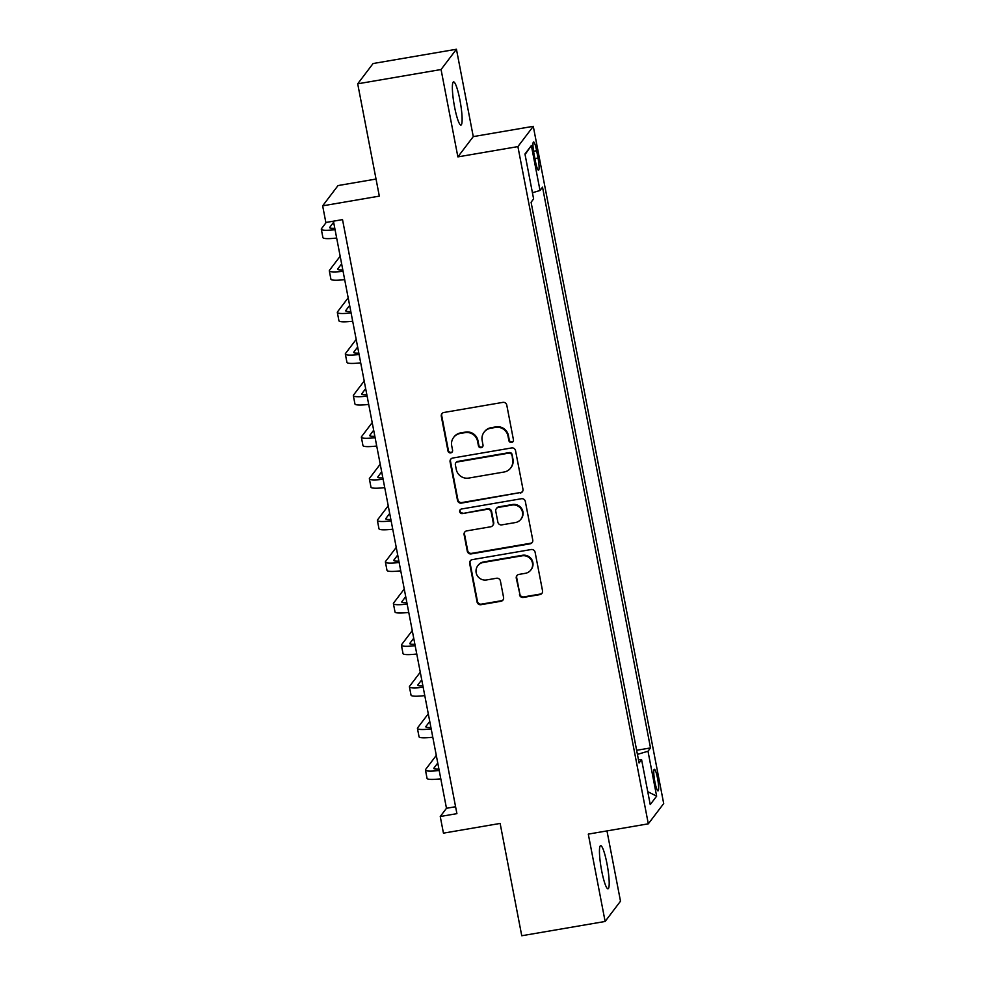 <?xml version="1.0" encoding="UTF-8"?>
<svg xmlns="http://www.w3.org/2000/svg" width="985" height="985" viewBox="0 0 985 985"><rect width="100%" height="100%" fill="white"/><g stroke="black" fill="none" stroke-linecap="round" stroke-linejoin="round"><path stroke-width="1.48" d="M511.597 442.462A2.352 2.302 -142.8 0 0 513.444 439.79L506.77 405.081A3.361 3.287 -142.8 0 0 502.867 402.373L443.952 412.469A3.361 3.287 -142.8 0 0 441.305 416.298L447.99 450.995A2.352 2.302 -142.8 0 0 452.152 452.029A2.352 2.302 -142.8 0 0 452.571 450.219L451.709 445.725A10.749 10.527 -142.8 0 1 460.167 433.474L465.08 432.637A10.749 10.527 -142.8 0 1 477.565 441.292L478.427 445.786A2.352 2.302 -142.8 0 0 482.588 446.808A2.352 2.302 -142.8 0 0 483.007 444.998L482.145 440.504A10.749 10.527 -142.8 0 1 490.604 428.266L495.517 427.416A10.749 10.527 -142.8 0 1 508.001 436.084L508.863 440.566A2.352 2.302 -142.8 0 0 511.597 442.462M484.054 432.218L484.472 431.676A10.749 10.527 -142.8 0 1 491.022 427.712L495.935 426.874A10.749 10.527 -142.8 0 1 508.42 435.53L509.282 440.024A2.352 2.302 -142.8 0 0 513.222 441.305M442.13 413.441A3.361 3.287 -142.8 0 0 441.723 415.744L448.409 450.453A2.352 2.302 -142.8 0 0 452.337 451.733M453.617 437.438L454.036 436.884A10.749 10.527 -142.8 0 1 460.586 432.932L465.486 432.083A10.749 10.527 -142.8 0 1 477.984 440.751L478.845 445.232A2.352 2.302 -142.8 0 0 482.773 446.525M606.982 863.734A21.892 3.251 80.3 0 0 600.616 845.659A21.892 3.251 80.3 0 0 601.663 870.74A21.892 3.251 80.3 0 0 608.016 888.815A21.892 3.251 80.3 0 0 606.982 863.734M459.909 99.978A21.892 3.251 80.3 0 0 453.543 81.903A21.892 3.251 80.3 0 0 454.577 106.983A21.892 3.251 80.3 0 0 460.943 125.058A21.892 3.251 80.3 0 0 459.909 99.978M657.537 778.298A10.946 1.625 80.3 0 0 654.348 769.26A10.946 1.625 80.3 0 0 654.865 781.807A10.946 1.625 80.3 0 0 658.054 790.844A10.946 1.625 80.3 0 0 657.537 778.298M519.452 594.731A3.361 3.287 -142.8 0 0 523.355 597.439L539.879 594.608A3.361 3.287 -142.8 0 0 542.526 590.778L535.101 552.24A3.361 3.287 -142.8 0 0 531.198 549.531L472.283 559.628A3.361 3.287 -142.8 0 0 469.648 563.457L477.072 601.995A3.361 3.287 -142.8 0 0 480.963 604.704L500.934 601.281A3.361 3.287 -142.8 0 0 503.581 597.452L500.405 580.953A3.361 3.287 -142.8 0 0 496.502 578.257L486.602 579.943A8.976 8.803 -142.8 0 1 477.762 565.784A8.976 8.803 -142.8 0 1 483.229 562.472L522.013 555.823A8.976 8.803 -142.8 0 1 530.853 569.995A8.976 8.803 -142.8 0 1 525.387 573.307L518.923 574.415A3.361 3.287 -142.8 0 0 516.275 578.244L519.871 594.189A3.361 3.287 -142.8 0 0 523.774 596.898L540.297 594.066A3.361 3.287 -142.8 0 0 542.119 593.081M441.058 69.529L457.877 156.886L473.268 136.607L456.437 49.25L441.058 69.529L357.703 83.811L379.323 196.126L322.649 205.84L325.85 222.475L342.521 219.618L456.917 813.647L440.246 816.503L443.447 833.15L500.134 823.435L521.755 935.75L605.122 921.467L620.501 901.189L606.969 830.909M457.877 156.886L517.901 146.605L648.315 823.829L588.291 834.11L605.122 921.467M520.314 493.017A3.361 3.287 -142.8 0 0 522.961 489.188L515.537 450.65A3.361 3.287 -142.8 0 0 511.634 447.941L452.731 458.037A3.361 3.287 -142.8 0 0 450.083 461.866L457.508 500.405A3.361 3.287 -142.8 0 0 461.411 503.113L520.733 492.475A3.361 3.287 -142.8 0 0 522.555 491.49M525.325 501.439L532.75 539.989A3.361 3.287 -142.8 0 1 530.102 543.818L471.187 553.902A3.361 3.287 -142.8 0 1 467.284 551.206L464.107 534.707A3.361 3.287 -142.8 0 1 466.755 530.878L490.641 526.79A3.361 3.287 -142.8 0 0 493.288 522.961L491.183 512.015A3.361 3.287 -142.8 0 0 487.279 509.307L462.408 513.567A2.352 2.302 -142.8 0 1 460.094 509.861A2.352 2.302 -142.8 0 1 461.522 508.999L521.422 498.73A3.361 3.287 -142.8 0 1 525.325 501.439M357.703 83.811L373.081 63.532L456.437 49.25M534.042 154.103L535.458 161.429A10.601 1.576 80.3 0 0 538.536 170.183A10.601 1.576 80.3 0 0 538.032 158.031L536.628 150.717A10.601 1.576 80.3 0 0 533.55 141.963A10.601 1.576 80.3 0 0 534.042 154.103M517.901 146.605L533.279 126.326L663.693 803.551L648.315 823.829M525.067 154.559L531.358 145.558L524.956 153.992L533.611 198.921L531.087 202.233L639.08 762.981L641.592 759.669L638.44 759.694M531.358 145.558L540.014 190.487L532.417 192.752M636.63 750.299L650.506 747.923L542.526 187.162L540.014 190.487M650.506 747.923L647.995 751.235L656.638 796.163L650.235 804.597L641.592 759.669M376.036 179.048L338.027 185.562L322.649 205.84M473.268 136.607L533.279 126.326M333.423 221.182L446.476 808.291L440.246 816.503M455.575 806.727L446.476 808.291M637.418 754.387L647.995 751.235M656.638 796.163L647.761 791.694M450.896 459.01A3.361 3.287 -142.8 0 0 450.502 461.312L457.914 499.863A3.361 3.287 -142.8 0 0 461.817 502.559L520.733 492.475M511.646 455.021A2.352 2.302 -142.8 0 0 508.913 453.125L457.2 461.99A2.352 2.302 -142.8 0 0 455.353 464.674L456.264 469.402A10.749 10.527 -142.8 0 0 468.749 478.07L504.098 472.012A10.749 10.527 -142.8 0 0 512.557 459.761L512.065 454.479A2.352 2.302 -142.8 0 0 509.331 452.583L508.913 453.125M455.772 462.851L456.19 462.31A2.352 2.302 -142.8 0 1 457.619 461.448L509.331 452.583M510.649 468.047L511.067 467.506A10.749 10.527 -142.8 0 0 512.976 459.207L512.557 459.761M512.065 454.479L512.976 459.207M464.932 531.851A3.361 3.287 -142.8 0 0 464.526 534.153L467.703 550.652A3.361 3.287 -142.8 0 0 471.606 553.361L530.521 543.264A3.361 3.287 -142.8 0 0 532.343 542.292M492.685 525.547L493.103 525.005A3.361 3.287 -142.8 0 0 493.707 522.407L491.601 511.461A3.361 3.287 -142.8 0 0 487.698 508.765L462.408 513.567M460.327 509.602A2.352 2.302 -142.8 0 0 462.827 513.025M515.438 522.542A8.976 8.803 -142.8 0 0 521.299 509.233A8.976 8.803 -142.8 0 0 512.077 505.059L498.41 507.398A3.361 3.287 -142.8 0 0 495.763 511.227L497.868 522.173A3.361 3.287 -142.8 0 0 501.771 524.882L515.438 522.542M520.905 519.23L521.324 518.676A8.976 8.803 -142.8 0 0 512.483 504.517L512.077 505.059M496.366 508.642L496.772 508.088A3.361 3.287 -142.8 0 1 498.829 506.856L512.483 504.517M517.1 575.388A3.361 3.287 -142.8 0 0 516.694 577.69L519.871 594.189M530.853 569.995L531.272 569.441A8.976 8.803 -142.8 0 0 522.432 555.281L522.013 555.823M477.762 565.784L478.181 565.23A8.976 8.803 -142.8 0 1 483.647 561.93L522.432 555.281M470.461 560.6A3.361 3.287 -142.8 0 0 470.054 562.903L477.479 601.453A3.361 3.287 -142.8 0 0 481.382 604.15L501.353 600.739A3.361 3.287 -142.8 0 0 503.175 599.754M334.789 228.286A17.102 2.327 169.1 0 1 329.704 227.621A17.102 2.327 169.1 0 1 329.827 227.239L333.619 222.228M326.232 222.413L321.492 228.668A25.659 3.484 -10.9 0 0 321.307 229.234A25.659 3.484 -10.9 0 0 335.06 229.702M321.307 229.234L322.908 237.557A25.659 3.484 -10.9 0 0 336.661 238.025M342.805 269.89A17.102 2.327 169.1 0 1 337.707 269.213A17.102 2.327 169.1 0 1 337.83 268.843L341.635 263.832M340.17 256.211L329.495 270.272A25.659 3.484 -10.9 0 0 329.31 270.838A25.659 3.484 -10.9 0 0 343.075 271.306M329.31 270.838L330.911 279.149A25.659 3.484 -10.9 0 0 344.676 279.629M350.808 311.494A17.102 2.327 169.1 0 1 345.723 310.817A17.102 2.327 169.1 0 1 345.846 310.435L349.638 305.436M348.173 297.802L337.51 311.863A25.659 3.484 -10.9 0 0 337.326 312.43A25.659 3.484 -10.9 0 0 351.079 312.898M337.326 312.43L338.926 320.753A25.659 3.484 -10.9 0 0 352.679 321.221M358.823 353.086A17.102 2.327 169.1 0 1 353.738 352.408A17.102 2.327 169.1 0 1 353.861 352.039L357.654 347.028M356.188 339.406L345.526 353.467A25.659 3.484 -10.9 0 0 345.329 354.034A25.659 3.484 -10.9 0 0 359.094 354.502M345.329 354.034L346.942 362.357A25.659 3.484 -10.9 0 0 360.695 362.825M366.826 394.69A17.102 2.327 169.1 0 1 361.741 394.012A17.102 2.327 169.1 0 1 361.864 393.631L365.669 388.632M364.191 381.01L353.529 395.059A25.659 3.484 -10.9 0 0 353.344 395.625A25.659 3.484 -10.9 0 0 367.11 396.105M353.344 395.625L354.945 403.948A25.659 3.484 -10.9 0 0 368.71 404.416M374.842 436.281A17.102 2.327 169.1 0 1 369.757 435.616A17.102 2.327 169.1 0 1 369.88 435.235L373.672 430.223M372.207 422.602L361.544 436.663A25.659 3.484 -10.9 0 0 361.36 437.229A25.659 3.484 -10.9 0 0 375.113 437.697M361.36 437.229L362.96 445.552A25.659 3.484 -10.9 0 0 376.713 446.02M382.857 477.885A17.102 2.327 169.1 0 1 377.76 477.208A17.102 2.327 169.1 0 1 377.883 476.838L381.688 471.827M380.222 464.206L369.547 478.267A25.659 3.484 -10.9 0 0 369.363 478.833A25.659 3.484 -10.9 0 0 383.128 479.301M369.363 478.833L370.963 487.144A25.659 3.484 -10.9 0 0 384.729 487.612M390.86 519.489A17.102 2.327 169.1 0 1 385.775 518.812A17.102 2.327 169.1 0 1 385.898 518.43L389.691 513.431M388.225 505.798L377.563 519.858A25.659 3.484 -10.9 0 0 377.378 520.425A25.659 3.484 -10.9 0 0 391.131 520.893M377.378 520.425L378.979 528.748A25.659 3.484 -10.9 0 0 392.732 529.216M398.876 561.081A17.102 2.327 169.1 0 1 393.791 560.403A17.102 2.327 169.1 0 1 393.914 560.034L397.706 555.023M396.241 547.401L385.578 561.462A25.659 3.484 -10.9 0 0 385.394 562.029A25.659 3.484 -10.9 0 0 399.147 562.497M385.394 562.029L386.994 570.34A25.659 3.484 -10.9 0 0 400.747 570.82M406.879 602.685A17.102 2.327 169.1 0 1 401.794 602.007A17.102 2.327 169.1 0 1 401.917 601.626L405.721 596.627M404.244 589.005L393.581 603.054A25.659 3.484 -10.9 0 0 393.397 603.62A25.659 3.484 -10.9 0 0 407.162 604.101M393.397 603.62L394.997 611.944A25.659 3.484 -10.9 0 0 408.763 612.411M414.894 644.276A17.102 2.327 169.1 0 1 409.809 643.611A17.102 2.327 169.1 0 1 409.932 643.23L413.725 638.218M412.259 630.597L401.597 644.658A25.659 3.484 -10.9 0 0 401.412 645.224A25.659 3.484 -10.9 0 0 415.165 645.692M401.412 645.224L403.013 653.547A25.659 3.484 -10.9 0 0 416.766 654.015M422.91 685.88A17.102 2.327 169.1 0 1 417.812 685.203A17.102 2.327 169.1 0 1 417.935 684.821L421.74 679.822M420.275 672.201L409.6 686.25A25.659 3.484 -10.9 0 0 409.415 686.816A25.659 3.484 -10.9 0 0 423.181 687.296M409.415 686.816L411.028 695.139A25.659 3.484 -10.9 0 0 424.781 695.607M430.913 727.472A17.102 2.327 169.1 0 1 425.828 726.807A17.102 2.327 169.1 0 1 425.951 726.425L429.755 721.414M428.278 713.793L417.615 727.853A25.659 3.484 -10.9 0 0 417.431 728.42A25.659 3.484 -10.9 0 0 431.184 728.888M417.431 728.42L419.031 736.743A25.659 3.484 -10.9 0 0 432.797 737.211M438.928 769.076A17.102 2.327 169.1 0 1 433.843 768.399A17.102 2.327 169.1 0 1 433.966 768.029L437.759 763.018M436.293 755.396L425.631 769.457A25.659 3.484 -10.9 0 0 425.446 770.024A25.659 3.484 -10.9 0 0 439.199 770.492M425.446 770.024L427.047 778.335A25.659 3.484 -10.9 0 0 440.8 778.815M533.55 151.234L536.628 150.717M534.904 158.573L538.032 158.031M329.827 227.239L329.95 227.929M337.83 268.843L337.966 269.521M345.846 310.435L345.981 311.125M353.861 352.039L353.984 352.716M361.864 393.631L362 394.32M369.88 435.235L370.003 435.912M377.883 476.838L378.018 477.516M385.898 518.43L386.034 519.12M393.914 560.034L394.037 560.711M401.917 601.626L402.052 602.315M409.932 643.23L410.068 643.907M417.935 684.821L418.071 685.511M425.951 726.425L426.086 727.102M433.966 768.029L434.089 768.706"/></g></svg>
